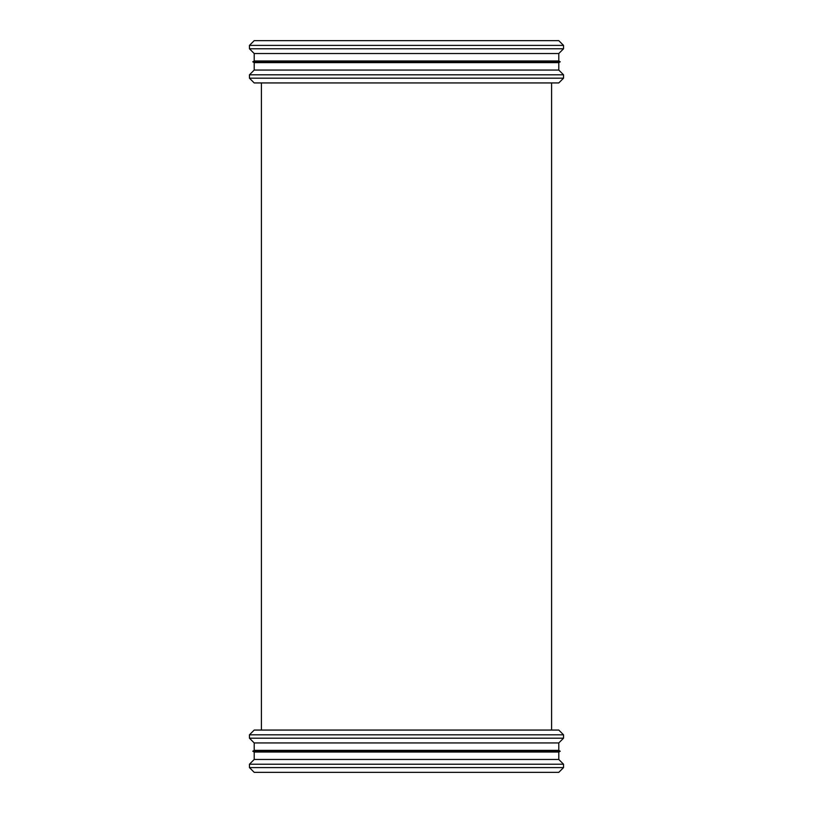 <?xml version="1.0" encoding="UTF-8"?>
<svg xmlns="http://www.w3.org/2000/svg" width="813" height="813" viewBox="0 0 813 813"><rect width="100%" height="100%" fill="white"/><g stroke="black" fill="none" stroke-linecap="round" stroke-linejoin="round"><path stroke-width="1.22" d="M249.459 767.604L254.205 772.35L558.795 772.35L563.541 767.604L563.541 764.22L249.459 764.22L249.459 767.604L563.541 767.604M249.459 764.22L254.205 759.474L558.795 759.474L563.541 764.22M254.205 752.035L558.795 752.035L560.228 751.212L252.772 751.212L254.205 752.035L254.205 759.474M252.772 751.212L254.205 750.379L558.795 750.379L560.228 751.212M254.205 750.379L254.205 742.94L558.795 742.94L563.541 738.194L563.541 734.81L249.459 734.81L249.459 738.194L563.541 738.194M249.459 734.81L254.205 730.064L558.795 730.064L563.541 734.81M249.459 78.19L254.205 82.936L558.795 82.936L563.541 78.19L563.541 74.806L249.459 74.806L249.459 78.19L563.541 78.19M249.459 74.806L254.205 70.06L558.795 70.06L563.541 74.806M254.205 62.621L558.795 62.621L560.228 61.788L252.772 61.788L254.205 62.621L254.205 70.06M252.772 61.788L254.205 60.965L558.795 60.965L560.228 61.788M254.205 60.965L254.205 53.526L558.795 53.526L563.541 48.78L563.541 45.396L249.459 45.396L249.459 48.78L563.541 48.78M249.459 45.396L254.205 40.65L558.795 40.65L563.541 45.396M558.795 759.474L558.795 752.035M558.795 750.379L558.795 742.94M254.205 742.94L249.459 738.194M551.6 730.064L551.6 82.936L551.6 730.064M261.4 730.064L261.4 82.936L261.4 730.064M558.795 70.06L558.795 62.621M558.795 60.965L558.795 53.526M254.205 53.526L249.459 48.78"/></g></svg>
